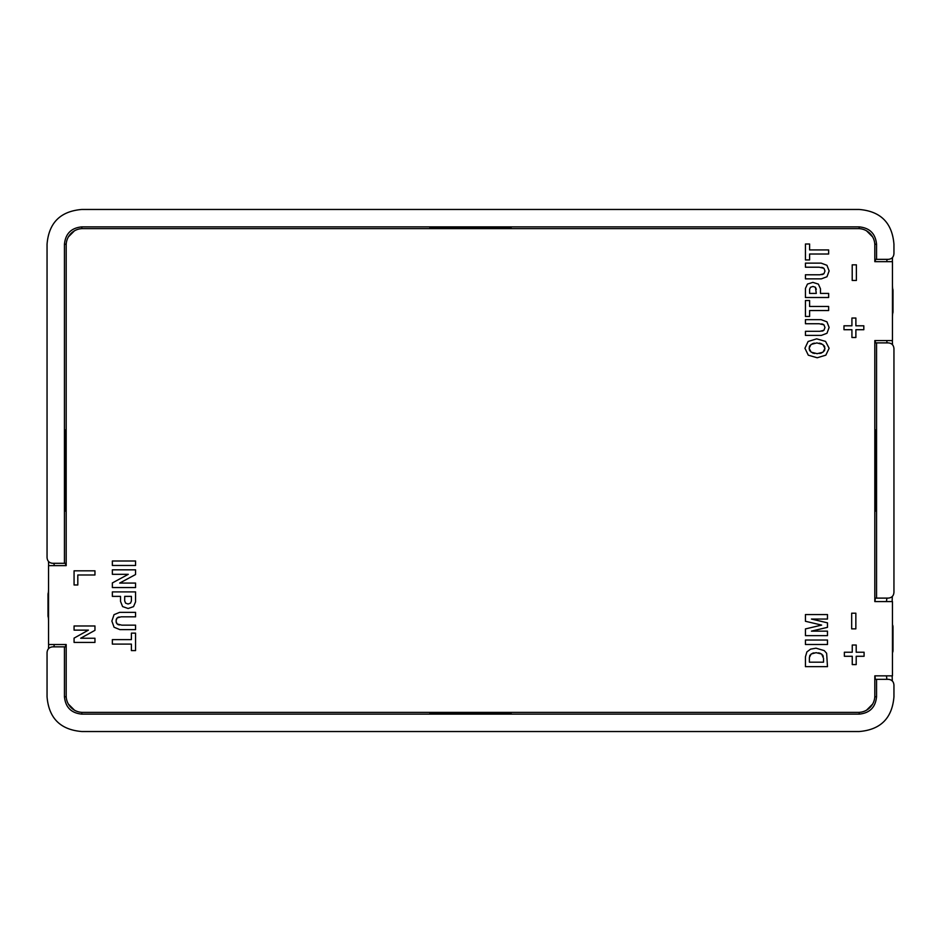 <?xml version="1.0" encoding="UTF-8"?>
<svg xmlns="http://www.w3.org/2000/svg" width="941" height="941" viewBox="0 0 941 941"><rect width="100%" height="100%" fill="white"/><g stroke="black" fill="none" stroke-linecap="round" stroke-linejoin="round"><path stroke-width="1.41" d="M64.447 563.306L64.447 244.248C65.482 233.686 71.269 227.898 81.832 226.875L859.168 226.875C869.731 227.898 875.518 233.686 876.553 244.248L876.553 259.351L888.151 259.351C891.75 259.081 893.679 257.152 893.95 253.552L893.95 244.248C892.197 222.817 880.6 211.231 859.168 209.467L81.832 209.467C60.4 211.231 48.803 222.817 47.05 244.248L47.05 557.507C47.321 561.107 49.25 563.047 52.849 563.306L65.505 563.306L65.764 565.635M64.447 646.843L64.447 696.752C65.482 707.314 71.269 713.102 81.832 714.125L859.168 714.125C869.731 713.102 875.518 707.314 876.553 696.752L876.553 679.32L888.151 679.32C891.75 679.59 893.679 681.531 893.95 685.13L893.95 696.752C892.197 718.183 880.6 729.769 859.168 731.533L81.832 731.533C60.4 729.769 48.803 718.183 47.05 696.752L47.05 652.642C47.321 649.043 49.25 647.114 52.849 646.843L65.505 646.843L65.764 644.526M892.491 257.399L892.35 261.68L892.503 257.387M892.456 285.782L892.586 288.487M892.586 313.753L892.456 316.458M892.503 344.853L892.362 340.56L892.491 344.841M876.553 342.889L888.151 342.889C891.75 343.159 893.679 345.088 893.95 348.688L893.95 592.312C893.679 595.912 891.75 597.841 888.151 598.111L876.553 598.111L876.553 342.889L875.495 342.889L875.236 340.56M892.291 596.371L892.15 601.593L892.303 596.359M892.303 681.084L892.15 675.85L892.291 681.072M876.553 679.32L875.295 679.32L875.001 675.85M874.812 511.104L875.777 511.104L875.777 429.896L874.812 429.896M876.553 259.351L875.495 259.351L875.236 261.68M876.553 598.111L875.295 598.111L875.001 601.593M886.457 675.85L886.893 679.32M892.456 627.118L893.009 650.325A5.799 5.799 -90 0 1 892.456 652.807A5.799 5.799 0 0 0 893.009 650.325L892.456 650.325M893.009 627.118A5.799 5.799 90 0 0 892.456 624.636A5.799 5.799 0 0 1 893.009 627.118L893.009 650.325M886.893 598.111L886.457 601.593M872.589 704.139L866.555 710.173M511.104 712.384L511.104 713.36L505.305 712.96M429.896 712.384L429.896 713.36L511.104 713.36M505.305 228.04L511.104 227.64L511.104 228.616M866.555 230.839L872.589 236.873M68.411 236.861L74.445 230.827M74.445 710.161L68.411 704.127M66.188 511.104L65.223 511.104L65.223 429.896L66.188 429.896M429.896 228.616L429.896 227.64L511.104 227.64M435.695 228.04L429.896 227.64M429.896 713.36L435.695 712.96M48.509 648.796L48.65 644.526L48.497 648.808M48.544 620.413L48.414 617.708M48.414 592.442L48.544 589.736M48.65 565.635L48.509 561.354L48.638 565.635M54.284 565.635L53.908 563.306M48.544 615.52L47.991 594.63A5.799 5.799 90 0 1 48.544 592.148A5.799 5.799 0 0 0 47.991 594.63L48.544 594.63M47.991 615.52A5.799 5.799 -90 0 0 48.544 618.002A5.799 5.799 0 0 1 47.991 615.52L47.991 594.63M53.908 646.843L54.284 644.526M887.092 259.351L886.716 261.68M893.009 290.675L893.009 311.565L893.009 290.675A5.799 5.799 90 0 0 892.456 288.193A5.799 5.799 0 0 1 893.009 290.675L892.456 290.675M893.009 311.565A5.799 5.799 -90 0 1 892.456 314.047A5.799 5.799 0 0 0 893.009 311.565L892.456 311.565M886.716 340.56L887.092 342.889M124.694 596.382L131.399 596.382L131.399 600.981L130.517 603.122L128.082 604.016L125.576 603.134L124.694 600.923L124.694 596.382M817.176 353.687L811.142 352.146L809.095 348.241L811.107 344.418L816.835 342.924L822.822 344.453L824.975 348.393L822.975 352.205L817.176 353.687M809.601 293.416L809.601 289.228L810.483 287.276L812.918 286.464L815.424 287.264L816.306 293.416L809.601 293.416M874.812 601.593L874.812 340.56L892.456 340.56L892.456 261.68L874.812 261.68L874.812 245.142A16.526 16.526 0 0 0 858.274 228.616L82.726 228.616A16.526 16.526 0 0 0 66.188 245.142L66.188 565.635L48.544 565.635L48.544 644.526L66.188 644.526L66.188 695.858A16.526 16.526 0 0 0 82.726 712.384L858.274 712.384A16.526 16.526 0 0 0 874.812 695.858L874.812 675.85L892.456 675.85L892.456 601.593L874.812 601.593M817.211 357.768L825.845 355.157L829.127 348.252L825.539 341.395L816.659 338.842L808.119 341.489L804.931 348.264L808.307 355.192L817.211 357.768M805.437 335.396L821.34 335.396L826.963 333.279L829.127 327.456L826.939 321.834L821.117 319.658L805.437 319.658L805.437 323.739L819.223 323.739L823.951 324.833L824.975 327.527L823.94 330.267L819.87 331.314L805.437 331.314L805.437 335.396M805.437 297.497L828.645 297.497L828.645 293.416L820.47 293.416L820.47 288.816L818.399 284.123L812.871 282.382L807.472 284.064L805.437 288.428L805.437 297.497M805.437 278.865L821.34 278.865L826.963 276.748L829.127 270.926L826.939 265.303L821.117 263.127L805.437 263.127L805.437 267.209L819.223 267.209L823.951 268.303L824.975 270.996L823.94 273.737L819.87 274.784L805.437 274.784L805.437 278.865M135.563 565.482L135.563 561.001L112.355 561.001L112.355 565.482L135.563 565.482M135.563 574.528L135.563 569.834L112.355 569.834L112.355 574.316L128.282 574.316L112.355 582.938L112.355 587.549L135.563 587.549L135.563 583.067L119.683 583.067L135.563 574.528M133.528 606.639L135.563 601.852L135.563 591.901L112.355 591.901L112.355 596.382L120.53 596.382L120.53 601.428L122.601 606.58L128.129 608.498L133.528 606.639M135.563 616.826L135.563 612.344L119.66 612.344L114.037 614.673L111.873 621.06L114.061 627.235L119.883 629.623L135.563 629.623L135.563 625.142L121.777 625.142L117.049 623.942L116.025 620.989L117.06 617.966L121.13 616.826L135.563 616.826M135.563 633.128L131.399 633.128L131.399 639.621L112.355 639.621L112.355 644.103L131.399 644.103L131.399 650.596L135.563 650.596L135.563 633.128M94.959 574.986L94.959 570.822L74.068 570.822L74.068 584.984L77.809 584.984L77.809 574.986L94.959 574.986M94.959 630.329L94.959 625.977L74.068 625.977L74.068 630.129L88.407 630.129L74.068 638.127L74.068 642.409L94.959 642.409L94.959 638.245L80.667 638.245L94.959 630.329M805.437 316.458L809.601 316.458L809.601 310.542L828.645 310.542L828.645 306.46L809.601 306.46L809.601 300.544L805.437 300.544L805.437 316.458M805.437 259.928L809.601 259.928L809.601 254.011L828.645 254.011L828.645 249.93L809.601 249.93L809.601 244.013L805.437 244.013L805.437 259.928M855.887 337.49L855.887 329.715L863.814 329.715L863.814 325.798L855.887 325.798L855.887 318.034L851.923 318.034L851.923 325.798L843.983 325.798L843.983 329.715L851.923 329.715L851.923 337.49L855.887 337.49M856.381 264.833L852.205 264.833L852.205 280.465L856.381 280.465L856.381 264.833M805.437 656.877L805.437 666.663L827.48 666.663L826.633 653.289L824.269 650.619L816.023 648.184L810.566 649.149L806.872 651.937L805.437 656.877M805.437 644.503L827.48 644.503L827.48 640.021L805.437 640.021L805.437 644.503M811.436 631.14L827.48 627.341L827.48 622.848L811.436 619.049L827.48 619.049L827.48 614.567L805.437 614.567L805.437 621.272L821.634 625.095L805.437 628.929L805.437 635.634L827.48 635.634L827.48 631.14L811.436 631.14M851.676 613.203L851.676 628.859L855.851 628.859L855.851 613.203L851.676 613.203M844.371 652.219L844.371 656.277L852.252 656.277L852.252 664.581L856.204 664.581L856.204 656.277L864.085 656.277L864.085 652.219L856.204 652.219L856.204 645.032L852.252 645.032L852.252 652.219L844.371 652.219M809.389 662.182L809.389 657.465L811.142 654.007L816.094 652.678L821.622 654.007L823.528 658.253L823.528 662.182L809.389 662.182M814.518 353.487L812.553 352.946M821.587 352.969L819.693 353.487M824.751 349.852L824.116 351.075M824.057 345.606L824.739 346.888M819.399 343.124L821.364 343.665M812.471 343.653L814.341 343.124M809.319 346.782L809.954 345.535M809.966 350.981L809.319 349.711M823.14 330.809L821.822 331.173M823.951 324.833L824.975 327.527L823.94 330.267M821.599 323.892L823.104 324.28M809.601 289.228L810.483 287.276L812.918 286.464L815.424 287.264L816.306 289.275M823.14 274.278L821.822 274.643M823.951 268.303L824.975 270.996L823.94 273.737M821.599 267.362L823.104 267.75M131.399 600.981L130.517 603.122L128.082 604.016L125.576 603.134L124.694 600.923M117.86 617.378L119.166 616.978M116.155 619.743L116.508 618.766M116.496 623.13L116.155 622.166M119.401 624.977L117.896 624.542M66.188 505.305L65.223 505.305M875.777 505.305L874.812 505.305M66.188 435.695L65.223 435.695M875.777 435.695L874.812 435.695M505.305 712.384L505.305 713.36M505.305 227.64L505.305 228.616M435.695 712.384L435.695 713.36M435.695 227.64L435.695 228.616M822.634 654.995L823.281 656.347M818.482 652.854L820.281 653.325M812.342 653.325L813.965 652.854M809.589 656.124L810.154 655.007M876.553 696.752L874.789 696.752M876.553 244.248L874.789 244.248M859.168 714.125L859.168 712.361M81.832 714.125L81.832 712.361M64.447 244.248L66.211 244.248M64.447 696.752L66.211 696.752M81.832 226.875L81.832 228.639M859.168 226.875L859.168 228.639M48.391 592.489L48.544 589.537M48.544 620.613L48.391 617.661M892.456 285.582L892.609 288.534M892.609 313.706L892.456 316.658"/></g></svg>
